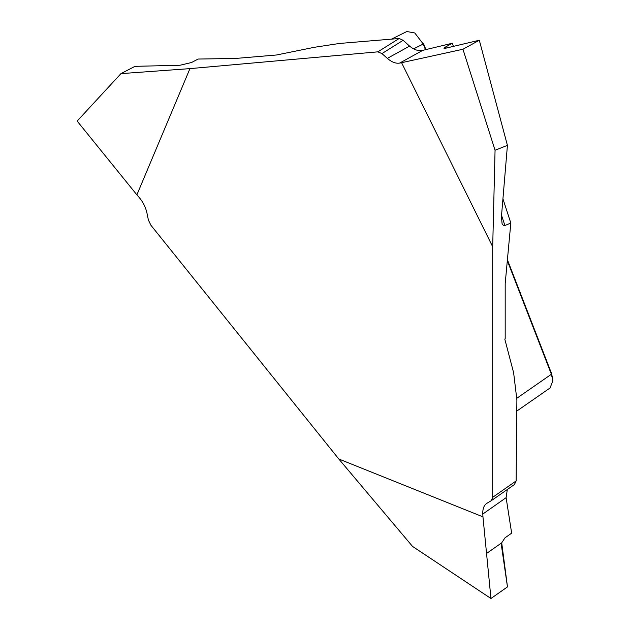 <?xml version="1.0" encoding="UTF-8"?>
<svg xmlns="http://www.w3.org/2000/svg" width="630" height="630" viewBox="0 0 630 630"><rect width="100%" height="100%" fill="white"/><g stroke="black" fill="none" stroke-linecap="round" stroke-linejoin="round"><path stroke-width="0.94" d="M482.958 516.852L490.967 598.5L507.473 586.9L501.472 545.793L501.708 542.824L504.976 537.847L511.654 533.153L506.11 497.668L482.8 514.056L482.958 516.852L338.798 458.994L412.532 546.407L490.967 598.5M501.551 215.381L504.906 225.516L510.82 223.052L505.189 283.61L505.189 338.79L504.78 339.034L513.631 372.787L516.899 399.948L516.12 480.942L514.434 484.517M504.906 225.516L503.425 225.461L502.086 223.674L501.433 216.744L507.426 145.365L479.312 40.241L445.615 48.227L443.985 48.282L445.733 46.88L452.356 43.234L422.754 50.353L399.633 63.087L401.578 62.693L492.691 246.771L495.062 150.255L507.426 145.365M482.8 514.056C482.572 509.048 483.848 505.504 486.628 503.433L491.298 500.692L492.691 497.306L492.691 246.771M387.34 58.37L409.587 46.124L403.145 40.304L381.945 53.582L387.34 58.37C391.734 62.149 395.829 63.724 399.633 63.087M381.945 53.582L377.842 51.841L189.945 68.623L120.952 73.631L135.001 66.339L179.952 65.252L191.496 62.528L198.135 59.047L235.486 58.456L276.46 54.999L314.457 47.282L339.515 43.454L399.144 38.501L403.145 40.304M338.798 458.994L150.901 225.241L148.381 220.004L146.932 212.932C145.672 207.191 143.026 201.97 139.002 197.253L136.891 194.851L189.945 68.623M550.124 387.859L552.841 380.701L551.384 374.252L507.323 260.686M425.463 49.699L423.265 44.029L414.776 32.965L406.822 31.524M413.571 48.849L423.265 44.029L423.423 43.273L425.88 49.605M507.41 259.749L551.541 373.488L552.573 378.276M507.308 489.51L506.11 497.668M401.578 62.693L462.948 49.25L479.312 40.241M495.062 150.255L462.948 49.25M409.587 46.124C414.091 49.841 418.477 51.25 422.754 50.353M452.356 43.234L453.38 46.384M502.937 198.812L510.82 223.052M136.891 194.851L77.159 121.078L120.952 73.631M501.708 542.824L507.473 586.9L490.967 598.5L486.549 553.471L501.708 542.824M492.691 497.306L516.12 480.942M516.884 398.215L551.384 374.252L551.541 373.488M377.842 51.841L399.144 38.501M445.733 46.88L446.142 48.1M516.899 411.004L550.384 387.741M514.631 484.391L491.298 500.685M391.372 39.202L406.87 31.5"/></g></svg>
